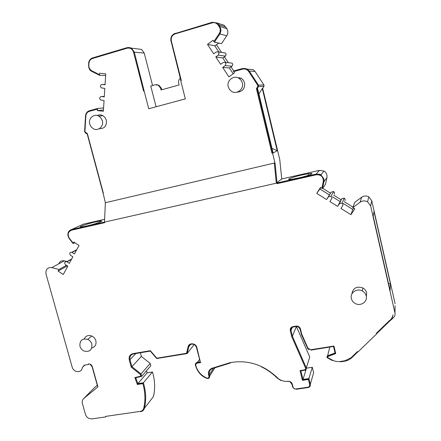 <?xml version="1.0" encoding="UTF-8"?>
<svg xmlns="http://www.w3.org/2000/svg" width="441" height="441" viewBox="0 0 441 441"><rect width="100%" height="100%" fill="white"/><g stroke="black" fill="none" stroke-linecap="round" stroke-linejoin="round"><path stroke-width="0.66" d="M105.355 202.728L104.489 222.121L276.298 183.18L274.324 163.054L105.355 202.728L103.183 193.582M103.58 107.918L97.621 108.469L97.268 110.581L103.365 111.253L104.054 100.471L100.653 99.975L99.771 98.817C99.616 97.406 100.19 96.656 101.491 96.562L104.28 96.86L104.815 88.409L101.397 87.924L100.526 86.767C100.366 85.35 100.939 84.589 102.251 84.49L105.046 84.777L105.741 73.834L99.572 73.228L99.484 74.711L91.816 70.825C89.793 69.661 88.795 67.837 88.823 65.362L88.944 63.333C89.203 60.886 90.394 59.27 92.522 58.488L92.593 57.914L127.091 47.639M92.522 58.488L127.096 48.201C130.233 47.617 132.372 48.929 133.513 52.137L143.568 91.083L144.124 90.929L148.722 108.751L185.325 98.878L180.755 80.758L181.328 80.598L171.345 40.969C170.81 37.551 172.062 35.197 175.099 33.913L212.226 22.866C214.657 22.298 216.63 23.042 218.135 25.093L219.298 26.857C220.599 29.078 220.572 31.317 219.227 33.566L213.885 41.553L213.042 40.274L207.513 44.381L213.725 53.819L216.239 51.966L218.218 51.873L219.05 53.036L218.312 55.119L215.792 56.966L220.621 64.303L223.146 62.468L225.125 62.379L225.963 63.543L225.219 65.615L222.688 67.451L228.896 76.883L234.48 72.87L233.405 71.04L242.567 68.509L247.302 69.171L249.226 71.04L248.592 71.403L257.88 85.526L257.891 86.221L256.419 88.647L257.649 88.718L273.111 153.038L277.191 150.673L262.279 88.454L262.693 88.432L279.765 159.681L281.749 178.947L319.471 170.353L323.997 171.058C326.401 172.64 327.376 174.834 326.93 177.646L323.986 181.67L322.487 188.588L320.497 187.48L316.726 193.395L326.61 199.541L328.336 196.862L330.971 196.239L331.731 197.033L331.897 198.312L329.912 201.598L337.635 206.399L339.383 203.72L342.029 203.108L342.795 203.902L342.96 205.181L340.954 208.461L350.931 214.668L354.818 208.775L352.866 207.568L360.11 202.21C362.508 200.611 364.999 200.479 367.585 201.818L370.655 205.947L394.987 313.066C395.312 314.736 394.877 316.18 393.681 317.41L390.93 320.067L389.717 320.342L376.316 333.308L376.796 333.738L358.103 351.819L357.513 351.505L351.069 357.739L344.807 360.788L340.325 361.466C337.497 361.863 334.796 361.383 332.216 360.016L327.784 357.607L327.806 356.548L335.728 353.572L335.314 353.313L333.677 346.411L310.955 350.11L310.751 349.741L333.936 346.058L333.677 346.411M257.88 85.526L258.509 85.157L258.525 86.552L257.202 88.74L272.72 153.264L271.91 153.01L272.621 153.325L275.156 163.859L274.324 163.054M99.225 128.733C104.511 128.728 106.876 125.878 106.331 120.184L105.035 117.532L102.858 115.652C100.95 114.671 99.06 114.621 97.18 115.503M236.878 92.197C242.478 91.8 245.047 88.702 244.584 82.897L243.377 80.268L241.624 78.553L236.657 77.39M97.5 387.204L83.796 398.46C82.362 399.75 81.899 401.431 82.406 403.515L85.466 414.419C86.078 416.354 87.318 417.732 89.187 418.548L91.921 418.9L105.752 416.91L105.608 416.387L140.277 411.392C142.085 411.056 143.237 410.014 143.727 408.267L144.439 408.217C143.893 410.158 142.614 411.315 140.607 411.685L140.277 411.392M88.531 364.47L88.382 363.935L88.531 364.47L84.308 365.176L82.428 367.342L84.926 365.071M67.379 265.89L58.118 271.083L58.989 269.462L51.779 267.604C47.43 267.312 45.511 269.468 46.018 274.059L72.197 367.204C72.793 369.106 73.989 370.468 75.791 371.289C79.501 372.309 81.712 370.997 82.428 367.342M58.118 271.083L63.245 274.517L67.787 266.166L65.439 264.6C64.132 262.643 64.562 261.667 66.729 261.673L69.309 263.365L72.87 256.805L70.516 255.24C69.198 253.266 69.639 252.28 71.828 252.291L74.408 253.983L79.033 245.472L73.812 242.015L73.189 243.173L69.358 238.272C67.28 234.474 68.024 231.773 71.596 230.169L104.644 222.688L104.489 222.121M281.749 178.947L276.298 183.18L276.909 183.043L277.058 183.66L277.003 182.965L316.214 174.074L320.927 174.812L323.964 178.903L323.986 181.67L323.292 181.62L321.836 188.313M392.093 318.518L390.588 319.499L391.828 318.297L393.052 314.857L392.093 318.518M91.794 347.977C95.184 346.935 96.535 344.52 95.851 340.744C95.19 338.567 93.834 336.996 91.794 336.025C88.283 334.835 85.752 335.794 84.203 338.909M366.377 296.854L366.686 292.824C366.146 290.696 364.872 289.07 362.866 287.951C356.626 285.994 352.96 288.023 351.863 294.042M376.316 333.308L376.796 333.738M395.075 305.762L394.987 313.066M360.11 202.21L361.653 197.237C363.957 195.699 366.344 195.567 368.825 196.846L371.769 200.809L395.097 303.678M361.653 197.237L354.702 202.391L352.866 207.568M353.015 207.154L344.272 201.73M344.945 200.699L345.182 199.282L344.3 198.13L341.753 198.72L341.086 199.751L333.666 195.148M334.333 194.117L334.565 192.7L333.688 191.548L331.158 192.149L330.491 193.18L322.669 188.329M322.487 188.588L325.48 184.299L326.93 177.646M81.783 224.893L83.476 224.122L104.616 219.304M79.942 227.628L79.804 228.311M67.032 261.507L64.336 260.818C61.679 260.35 59.827 261.348 58.796 263.812M97.268 385.269L94.346 387.782M140.409 352.767L141.39 356.427L150.205 363.45L150.833 365.793L141.671 376.366L140.822 376.162L134.863 377.612L137.344 384.475L142.834 383.62L143.386 382.782L143.882 384.508C146.037 392.655 146.225 400.56 144.439 408.217L153.44 396.586C155.309 388.609 154.984 380.407 152.476 371.989L147.134 372.843L146.429 370.875M306.401 367.568L306.539 368.136L312.289 367.265L313.628 372.788L310.315 384.287C310.552 386.051 309.791 387.148 308.027 387.578L307.818 387.248C309.229 386.9 309.841 386.018 309.648 384.613L308.391 379.447L308.915 378.56L310.315 384.287L309.648 384.613M309.769 356.995L296.402 326.489L292.389 336.218L306.297 367.904L306.048 369.663L305.012 370.214L304.803 369.861L306.297 367.904L309.769 356.995M374.029 211.515L390.368 283.546L390.109 290.602L373.191 216.118L374.029 211.515M390.368 283.546L388.576 283.866M343.175 203.466L352.767 209.42L353.627 208.036M352.767 209.42L350.931 214.668M337.635 206.399L341.086 199.751M332.564 196.873L339.989 201.487M326.61 199.541L330.491 193.18M320.761 187.645L319.885 189.002L329.388 194.905M319.885 189.002L316.726 193.395M298.778 177.905C309.858 175.441 316.66 172.359 308.16 173.754L301.727 175.016C291.066 177.387 283.85 180.518 292.383 179.156L298.778 177.905M262.693 88.432L263.972 86.326L263.955 84.986L255.036 71.425L253.189 69.628L247.302 69.171C243.426 67.82 243.989 68.686 242.544 68.774L243.371 68.57M233.873 71.161L231.078 66.922L229.364 67.958L233.201 73.79M152.558 85.493L144.246 53.085L141.522 49.392L131.451 48.157L134.273 51.994L144.124 90.929M231.078 66.922L232.054 66.216L232.776 64.226L231.972 63.107L230.527 62.953M228.317 62.716L224.452 56.845L225.423 56.134L226.139 54.138L225.34 53.019L224.072 52.815M221.536 52.407L216.498 44.75L218.769 43.069M213.885 41.553L214.398 42.149L221.536 43.648L227.38 34.784L227.925 31.746L226.906 28.643L224.017 25.203L221.371 24.354M185.986 30.33L191.212 28.77M156.092 106.761L150.761 85.989L155.089 84.788L158.374 85.212L160.612 88.217L161.059 89.953L179.129 84.964L178.688 83.211C178.263 81.133 178.831 79.424 180.386 78.079M158.374 85.212L158.887 85.201L161.312 88.194L161.797 89.749M158.887 85.201L156.268 84.628M112.885 52.093L117.802 50.627M105.636 75.472L99.672 75.361L99.484 74.711M103.448 109.969L97.268 110.581M103.381 193.285L87.362 133.64L87.12 133.992M95.217 222.016C85.956 224.067 75.747 227.859 82.384 226.828L86.706 225.985C96.325 223.852 106.259 220.087 99.589 221.156L95.217 222.016M74.854 242.704L73.156 243.559L73.189 243.173M58.989 269.462L66.475 265.289M105.752 416.91L105.608 416.387M137.344 384.475L137.868 383.642L143.386 382.782L152.476 371.989M134.863 377.612L135.756 377.799L137.868 383.642L147.134 372.843M150.205 363.45L141.015 373.94L141.671 376.366L135.756 377.799M131.225 367.132L140.354 374.437L141.015 373.94L131.892 366.642L131.225 367.132L129.268 359.922C128.689 356.582 129.946 354.476 133.044 353.61L150.342 350.689L150.271 351.069L156.693 358.511M141.39 356.427L131.892 366.642L129.985 359.63L129.268 359.917M200.418 362.282L196.829 347.436C195.892 342.993 188.913 342.453 188.109 346.742L186.51 353.291L156.814 358.197L156.742 358.577M186.51 353.291L187.144 353.588L156.748 358.511M194.123 344.542L187.144 353.588L188.814 346.725L188.109 346.742M200.341 362.193L196.454 347.436M200.286 361.769L197.452 362.32L197.447 363.086C196.14 363.434 195.6 364.294 195.821 365.655C197.518 371.443 201.195 375.583 206.857 378.086C208.328 378.372 209.028 377.794 208.962 376.349L208.615 375.021C208.02 371.934 209.073 369.707 211.774 368.34L230.219 362.623C247.748 359.624 263.426 364.619 277.24 377.617C280.294 380.528 283.861 381.752 287.94 381.278C290.134 381.167 291.595 382.138 292.317 384.177L293.017 387.022C293.502 388.383 294.472 389.028 295.939 388.956L307.818 387.248M312.289 367.265L308.915 378.56L302.95 379.436L306.06 369.646M306.539 368.136L306.44 368.461M308.391 379.447L302.427 380.329L302.95 379.436L300.85 370.842L300.04 370.583L304.803 369.861M290.288 330.706L291.722 336.566L292.389 336.218L290.972 330.408L290.288 330.706C289.985 328.551 290.9 327.189 293.022 326.605L296.021 326.103C298.259 325.943 299.748 326.908 300.481 328.997L301.699 334.019L301.352 334.069L299.974 328.969M335.303 353.302L335.143 352.563M216.498 44.75L214.767 45.77L207.513 44.381M214.767 45.77L218.852 51.977M224.452 56.845L222.727 57.876L225.737 62.44M215.792 56.966L222.727 57.876M222.688 67.451L229.364 67.958M258.917 93.988L262.279 88.454M277.191 150.673L271.998 148.391M79.959 346.262C80.642 348.473 82.02 350.071 84.099 351.047C89.683 352.227 92.274 349.939 91.877 344.167C91.199 341.962 89.832 340.369 87.765 339.388C82.142 338.192 79.54 340.485 79.959 346.262M351.367 298.557C351.929 300.729 353.235 302.383 355.292 303.513C360.644 306.622 367.827 301.694 366.228 295.944C365.683 293.783 364.387 292.135 362.353 290.999C356.951 287.824 349.746 292.824 351.367 298.557M102.334 120.724L101.017 118.039L98.812 116.132C93.983 113.21 87.98 118.535 89.732 124.125L91.061 126.821L93.283 128.717C98.067 131.589 104.065 126.335 102.334 120.724M228.212 86.745L229.452 89.424L231.602 91.386C236.789 94.837 244.143 89.104 242.357 82.93L241.133 80.256L239.005 78.294C233.769 74.777 226.404 80.593 228.212 86.745M238.647 78.09L239.805 77.655M240.841 78.085L240.29 78.311M248.592 71.403C247.076 69.342 245.08 68.581 242.611 69.121L242.544 68.774L233.498 71.266M87.362 133.64L84.92 131.743L85.846 115.972C86.105 113.585 87.29 112.031 89.402 111.319L97.356 109.125M242.611 69.121L233.642 71.591M271.91 153.01L256.419 88.647M333.936 346.058L335.728 353.572M310.751 349.741L307.906 348.197L301.699 334.019M291.722 336.566L305.657 368.312M302.427 380.329L300.04 370.583M200.76 362.552L197.447 363.086M156.814 358.197L150.342 350.689M140.822 376.162L140.354 374.437M142.834 383.62C145.282 392.077 145.58 400.29 143.727 408.267M88.382 363.935C90.278 363.819 91.585 364.718 92.312 366.625L97.919 386.818M323.292 181.62C323.435 176.869 321.103 174.586 316.291 174.774L277.058 183.66M390.649 320.155L376.812 333.539M357.982 351.758L351.576 357.949L351.069 357.739M370.655 205.947L371.769 200.809M339.383 203.72L341.753 198.72M328.336 196.862L331.158 192.149M316.296 174.774L316.214 174.074L319.471 170.353M277.036 182.938L275.156 163.859M263.972 86.326L258.525 86.552L257.891 86.221M255.036 71.425L249.226 71.04L258.509 85.157L263.955 84.986M171.345 40.969L171.064 41.068C170.573 37.496 171.896 34.999 175.038 33.588L212.584 22.408M170.943 41.129C170.369 37.369 171.747 34.778 175.071 33.351M180.915 80.714L171.064 41.068L181.042 80.675M161.312 88.194L160.612 88.217M144.246 53.085L133.513 52.137M127.146 47.622L131.451 48.157C129.417 47.419 127.945 47.33 127.036 47.882L127.14 47.628M127.085 48.201L127.036 47.882L92.472 58.168M88.944 63.333L88.619 63.289C88.9 60.604 90.207 58.818 92.538 57.931M91.761 71.354L88.713 67.429M91.816 70.825L91.822 71.387L99.561 75.306M105.068 84.457L102.251 84.49M104.308 96.414L101.491 96.562M97.384 108.778L89.473 110.719L97.566 108.486M85.846 115.972L85.631 115.944C85.945 113.431 87.18 111.782 89.352 110.989L89.396 111.319M84.606 131.639L85.532 115.884C85.813 113.249 87.12 111.529 89.446 110.724M85.13 132.769L84.92 131.743M85.212 132.317L85.157 132.785L87.081 133.948M83.476 224.122L71.685 229.502L71.596 230.169M68.068 236.249C67.445 232.798 68.647 230.549 71.685 229.502L104.495 222.066M76.547 250.041L72.043 252.417M71.514 259.308L66.96 261.8M51.779 267.604L64.336 260.818M92.312 366.625L91.921 366.201M83.796 398.46L94.942 387.176M135.834 353.539L129.985 359.63C129.467 356.686 130.558 354.807 133.259 353.974M133.044 353.61L133.386 353.952L150.348 351.091M190.578 344.476L188.814 346.725C189.718 344.377 191.444 343.627 194.001 344.465C194.801 345.512 194.222 343.418 196.565 347.458L195.793 345.97M196.829 347.436L200.446 362.375M199.63 359.255L197.452 362.32C195.821 362.756 195.148 363.831 195.418 365.534L195.821 365.655M208.962 376.349L209.657 376.046C209.745 377.987 208.802 378.764 206.829 378.378L206.857 378.086M212.088 368.687C209.701 369.949 208.775 371.956 209.31 374.712L209.657 376.046L215.125 367.458M213.571 368.07L209.31 374.712L208.615 375.015M230.411 362.987L212.182 368.643L211.774 368.34M230.516 362.971L230.219 362.623M276.915 377.766L277.24 377.617M288.166 381.619L287.94 381.278M292.317 384.177L291.81 384.028L291.214 382.843M292.603 386.603L291.832 384.122M292.51 386.873L293.017 387.022M295.939 388.956L296.159 389.287L307.945 387.595M304.935 370.225L300.85 370.842M292.284 327.338L290.972 330.408C290.718 328.65 291.457 327.514 293.182 327.013M293.022 326.605L293.248 326.996L296.176 326.505M300.481 328.997L299.957 328.903L298.232 326.792L296.242 326.494L296.021 326.103M307.465 348.021L301.22 334.046M307.41 348.181L307.906 348.197M301.357 334.08L307.57 348.269L308.998 349.812L307.443 348.258M327.784 357.607L327.553 357.899C326.654 357.122 326.665 356.416 327.597 355.782L335.05 352.976L333.528 346.609M329.807 347.122L327.597 355.782L327.806 356.548M327.906 356.515L328.143 355.578M333.578 353.533L333.468 354.002M331.985 360.303L332.216 360.016M340.325 361.466L340.513 361.829L344.928 361.162M351.521 358.004L348.054 360.28L344.983 361.151L344.807 360.788M197.733 362.276L197.392 362.756M212.226 22.282L175.038 33.588L175.094 33.913M212.209 22.287L216.944 22.938L212.171 22.53L212.226 22.866M224.017 25.203L216.944 22.938L218.786 24.757L218.135 25.093M225.792 26.951L218.786 24.757L219.949 26.521L226.906 28.643M219.298 26.857L219.949 26.521L221.024 30.153L220.274 33.279L219.872 33.968L219.227 33.566M226.823 35.798L219.872 33.968L214.398 42.149M225.423 56.134L218.312 55.119M232.054 66.216L225.219 65.615M367.585 201.818L368.825 196.846M342.029 203.108L344.3 198.13M330.971 196.239L333.688 191.548M323.997 171.058L320.927 174.812C320.398 174.212 318.826 174.074 316.219 174.388L276.992 183.274M92.472 58.173C92.478 57.402 88.09 61.376 88.724 63.311L88.608 65.34C88.806 68.559 89.804 70.532 91.601 71.266M85.163 132.785L87.081 133.97M73.041 243.454L69.149 238.476C67.071 234.325 67.87 231.442 71.552 229.816L104.55 222.341M71.828 252.291L76.728 249.716M66.729 261.673L71.707 258.955M90.234 364.459L92.092 366.642L97.731 386.928M143.022 383.168L137.614 384.012M200.335 362.193L197.386 362.667C196.195 362.8 195.589 363.797 195.556 365.672C197.485 371.796 201.057 375.947 206.272 378.141M261.342 366.824C267.108 369.558 272.306 373.229 276.942 377.827L280.856 380.528M290.002 381.895L292.008 384.183L292.708 387.033L294.329 389.012M308.595 378.957L302.752 379.822M298.232 326.792C298.744 326.908 299.389 327.652 300.161 329.025L301.385 334.058M327.553 357.916C326.897 357.502 326.935 356.929 327.663 356.19L335.397 353.28M331.979 360.325L327.591 357.938M332.007 360.336L332.553 360.595M334.261 353.274L334.151 353.748M99.859 222.165L99.589 221.156M87.158 133.827L103.183 193.483M218.218 51.873L225.34 53.019M225.125 62.379L231.972 63.107M308.16 173.754L308.518 175.275M292.46 179.459L292.526 179.757M91.794 336.025L87.765 339.388M362.866 287.951L362.353 290.999M102.858 115.652L98.812 116.132M241.282 78.327L239.005 78.294"/></g></svg>
